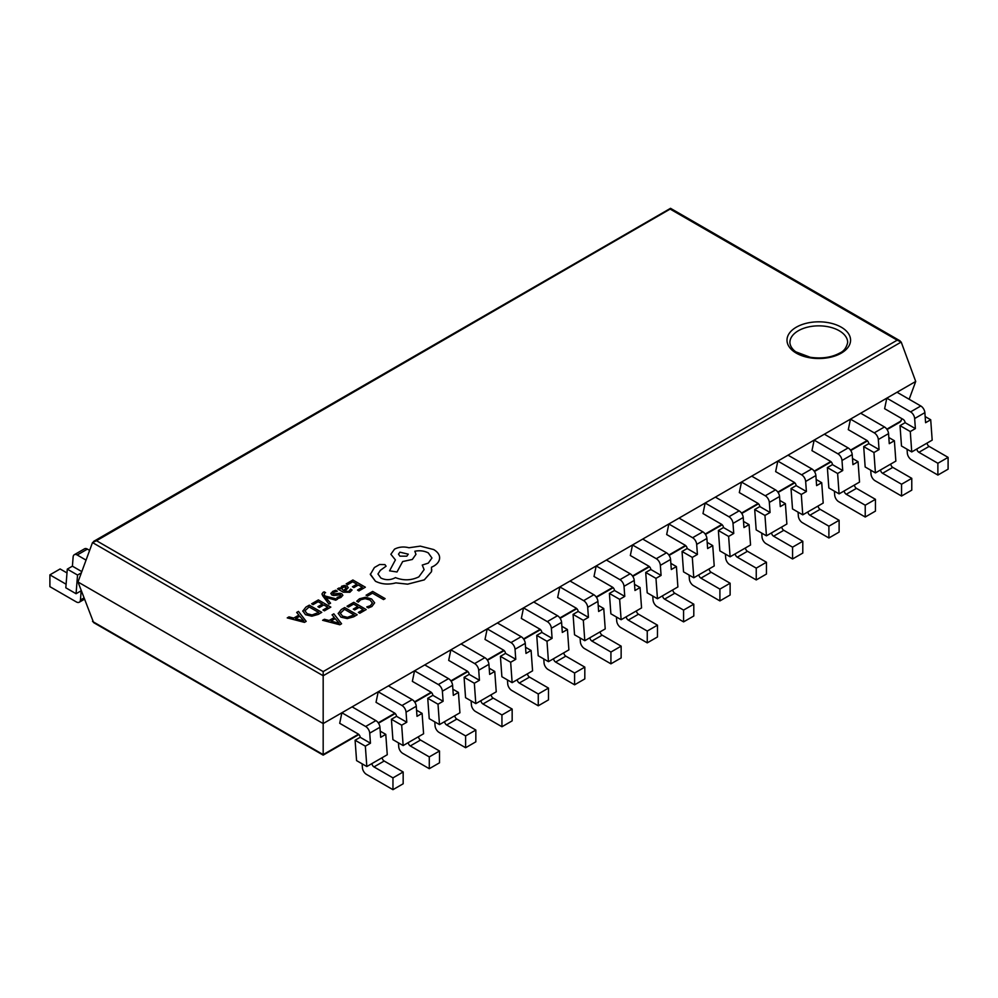<?xml version="1.0" encoding="UTF-8"?>
<svg xmlns="http://www.w3.org/2000/svg" width="998" height="998" viewBox="0 0 998 998"><rect width="100%" height="100%" fill="white"/><g stroke="black" fill="none" stroke-linecap="round" stroke-linejoin="round"><path stroke-width="1.5" d="M798.35 330.737A28.892 16.679 -0 0 0 789.892 342.526C790.117 347.616 795.082 351.521 796.03 351.92L810.276 357.284C821.853 358.893 831.708 357.459 839.817 353.005C843.784 351.308 846.404 347.815 847.676 342.526A28.892 16.679 -0 0 0 829.849 327.119A28.892 16.679 -0 0 0 798.35 330.737M92.502 542.575L96.507 540.716L323.177 671.579L323.177 675.758L92.502 542.575L77.994 581.996L93.612 622.602L323.177 755.137L358.881 734.528M86.053 560.115L77.208 555A5.776 3.331 -120 0 0 74.314 554.713A5.776 3.331 -120 0 0 73.128 556.959L72.405 566.178L81.824 571.617M66.093 584.217L49.9 574.86L49.9 586.662L76.372 601.944A5.776 3.331 -120 0 0 79.266 602.231A5.776 3.331 -120 0 0 80.451 599.985L81.175 590.766L76.073 593.723L77.545 575.048L81.362 572.852M89.633 550.385L87.425 549.1A5.776 3.331 -120 0 0 84.531 548.813L74.314 554.713M66.991 572.939L60.117 568.96L49.9 574.86M373.976 766.913A2.894 1.672 60 0 1 371.93 763.582L382.147 757.694A2.894 1.672 -120 0 0 384.18 761.025L373.976 766.913L392.963 777.879L403.167 771.978L384.18 761.025M392.963 777.879L392.963 789.68L366.478 774.386A5.776 3.331 -120 0 1 362.411 767.736L362.124 763.819M392.963 789.68L403.167 783.779L403.167 771.978M410.303 745.943A2.894 1.672 60 0 1 408.257 742.612L418.474 736.711A2.894 1.672 -120 0 0 420.52 740.042L410.303 745.943L429.29 756.908L439.507 751.007L420.52 740.042M429.29 756.908L429.29 768.697L402.805 753.415A5.776 3.331 -120 0 1 398.738 746.754L398.452 742.849M429.29 768.697L439.507 762.809L439.507 751.007M446.63 724.972A2.894 1.672 60 0 1 444.597 721.641L454.801 715.741A2.894 1.672 -120 0 0 456.847 719.071L446.63 724.972L465.617 735.925L475.834 730.037L456.847 719.071M465.617 735.925L465.617 747.727L439.132 732.445A5.776 3.331 -120 0 1 435.066 725.783L434.779 721.878M465.617 747.727L475.834 741.826L475.834 730.037M482.957 703.989A2.894 1.672 60 0 1 480.924 700.671L491.141 694.77A2.894 1.672 -120 0 0 493.174 698.101L482.957 703.989L501.944 714.955L512.161 709.054L493.174 698.101M501.944 714.955L501.944 726.756L475.46 711.462A5.776 3.331 -120 0 1 471.393 704.813L471.106 700.908M501.944 726.756L512.161 720.855L512.161 709.054M519.284 683.019A2.894 1.672 60 0 1 517.251 679.688L527.468 673.8A2.894 1.672 -120 0 0 529.501 677.118L519.284 683.019L538.271 693.984L548.488 688.084L529.501 677.118M538.271 693.984L538.271 705.786L511.799 690.491A5.776 3.331 -120 0 1 507.72 683.842L507.446 679.925M538.271 705.786L548.488 699.885L548.488 688.084M555.612 662.048A2.894 1.672 60 0 1 553.578 658.717L563.795 652.817A2.894 1.672 -120 0 0 565.829 656.148L555.612 662.048L574.599 673.014L584.816 667.113L565.829 656.148M574.599 673.014L574.599 684.803L548.127 669.521A5.776 3.331 -120 0 1 544.047 662.859L543.773 658.954M574.599 684.803L584.816 678.902L584.816 667.113M591.939 641.078A2.894 1.672 60 0 1 589.905 637.747L600.122 631.846A2.894 1.672 -120 0 0 602.156 635.177L591.939 641.078L610.926 652.031L621.143 646.143L602.156 635.177M610.926 652.031L610.926 663.832L584.454 648.55A5.776 3.331 -120 0 1 580.374 641.889L580.1 637.984M610.926 663.832L621.143 657.932L621.143 646.143M628.266 620.095A2.894 1.672 60 0 1 626.233 616.764L636.45 610.876A2.894 1.672 -120 0 0 638.483 614.207L628.266 620.095L647.253 631.06L657.47 625.16L638.483 614.207M647.253 631.06L647.253 642.862L620.781 627.567A5.776 3.331 -120 0 1 616.714 620.918L616.427 617.001M647.253 642.862L657.47 636.961L657.47 625.16M664.593 599.124A2.894 1.672 60 0 1 662.56 595.794L672.777 589.893A2.894 1.672 -120 0 0 674.81 593.224L664.593 599.124L683.58 610.09L693.797 604.189L674.81 593.224M683.58 610.09L683.58 621.879L657.108 606.597A5.776 3.331 -120 0 1 653.041 599.935L652.754 596.031M683.58 621.879L693.797 615.991L693.797 604.189M700.92 578.154A2.894 1.672 60 0 1 698.887 574.823L709.104 568.922A2.894 1.672 -120 0 0 711.137 572.253L700.92 578.154L719.907 589.107L730.124 583.219L711.137 572.253M719.907 589.107L719.907 600.908L693.435 585.626A5.776 3.331 -120 0 1 689.369 578.965L689.082 575.06M719.907 600.908L730.124 595.008L730.124 583.219M737.26 557.171A2.894 1.672 60 0 1 735.214 553.853L745.431 547.952A2.894 1.672 -120 0 0 747.465 551.283L737.26 557.171L756.247 568.136L766.452 562.236L747.465 551.283M756.247 568.136L756.247 579.938L729.763 564.643A5.776 3.331 -120 0 1 725.696 557.994L725.409 554.09M756.247 579.938L766.452 574.037L766.452 562.236M773.587 536.2A2.894 1.672 60 0 1 771.541 532.87L781.758 526.981A2.894 1.672 -120 0 0 783.804 530.3L773.587 536.2L792.574 547.166L802.791 541.265L783.804 530.3M792.574 547.166L792.574 558.967L766.09 543.673A5.776 3.331 -120 0 1 762.023 537.024L761.736 533.107M792.574 558.967L802.791 553.067L802.791 541.265M809.914 515.23A2.894 1.672 60 0 1 807.881 511.899L818.098 505.998A2.894 1.672 -120 0 0 820.131 509.329L809.914 515.23L828.901 526.196L839.118 520.295L820.131 509.329M828.901 526.196L828.901 537.984L802.417 522.702A5.776 3.331 -120 0 1 798.35 516.041L798.063 512.136M828.901 537.984L839.118 532.084L839.118 520.295M846.242 494.26A2.894 1.672 60 0 1 844.208 490.929L854.425 485.028A2.894 1.672 -120 0 0 856.459 488.359L846.242 494.26L865.229 505.213L875.446 499.324L856.459 488.359M865.229 505.213L865.229 517.014L838.757 501.732A5.776 3.331 -120 0 1 834.677 495.07L834.39 491.166M865.229 517.014L875.446 511.113L875.446 499.324M882.569 473.277A2.894 1.672 60 0 1 880.535 469.946L890.752 464.058A2.894 1.672 -120 0 0 892.786 467.388L882.569 473.277L901.556 484.242L911.773 478.341L892.786 467.388M901.556 484.242L901.556 496.043L875.084 480.749A5.776 3.331 -120 0 1 871.005 474.1L870.73 470.183M901.556 496.043L911.773 490.143L911.773 478.341M918.896 452.306A2.894 1.672 60 0 1 916.863 448.975L927.08 443.075A2.894 1.672 -120 0 0 929.113 446.405L918.896 452.306L937.883 463.272L948.1 457.371L929.113 446.405M937.883 463.272L937.883 475.06L911.411 459.779A5.776 3.331 -120 0 1 907.332 453.117L907.057 449.212M937.883 475.06L948.1 469.172L948.1 457.371M323.177 671.579L897.202 340.168L901.206 342.04L915.715 381.461L323.177 723.562L323.177 754.6L358.507 734.204M915.715 381.461L909.166 399.262M901.992 418.723L900.096 422.054L887.085 429.564M886.798 398.152L884.627 408.693L903.09 419.347A2.894 1.672 60 0 1 905.124 422.678L915.378 428.604L914.655 418.536A5.776 3.331 -120 0 0 910.575 411.875L886.798 398.152M850.471 419.123L848.3 429.664L866.763 440.33A2.894 1.672 60 0 1 868.796 443.661L879.051 449.574L878.327 439.507A5.776 3.331 -120 0 0 874.248 432.858L850.471 419.123M814.143 440.106L811.973 450.647L830.436 461.301A2.894 1.672 60 0 1 832.469 464.631L842.724 470.545L842 460.49A5.776 3.331 -120 0 0 837.921 453.828L814.143 440.106M777.816 461.076L775.646 471.617L794.109 482.271A2.894 1.672 60 0 1 796.142 485.602L806.396 491.527L805.66 481.46A5.776 3.331 -120 0 0 801.594 474.799L777.816 461.076M741.489 482.046L739.318 492.588L757.781 503.254A2.894 1.672 60 0 1 759.815 506.572L770.069 512.498L769.333 502.431A5.776 3.331 -120 0 0 765.266 495.781L741.489 482.046M705.162 503.017L702.991 513.571L721.454 524.224A2.894 1.672 60 0 1 723.488 527.555L733.742 533.468L733.006 523.414A5.776 3.331 -120 0 0 728.939 516.752L705.162 503.017M668.835 524L666.664 534.541L685.115 545.195A2.894 1.672 60 0 1 687.16 548.526L697.415 554.451L696.679 544.384A5.776 3.331 -120 0 0 692.612 537.722L668.835 524M632.507 544.97L630.337 555.512L648.787 566.165A2.894 1.672 60 0 1 650.833 569.496L661.088 575.422L660.352 565.355A5.776 3.331 -120 0 0 656.285 558.693L632.507 544.97M596.18 565.941L594.01 576.482L612.46 587.148A2.894 1.672 60 0 1 614.494 590.479L624.76 596.392L624.024 586.325A5.776 3.331 -120 0 0 619.958 579.676L596.18 565.941M559.853 586.924L557.67 597.465L576.133 608.119A2.894 1.672 60 0 1 578.166 611.45L588.421 617.363L587.697 607.308A5.776 3.331 -120 0 0 583.63 600.646L559.853 586.924M523.513 607.894L521.343 618.436L539.806 629.089A2.894 1.672 60 0 1 541.839 632.42L552.094 638.346L551.37 628.278A5.776 3.331 -120 0 0 547.291 621.617L523.513 607.894M487.186 628.865L485.016 639.406L503.479 650.072A2.894 1.672 60 0 1 505.512 653.391L515.766 659.316L515.043 649.249A5.776 3.331 -120 0 0 510.964 642.6L487.186 628.865M450.859 649.835L448.688 660.389L467.151 671.043A2.894 1.672 60 0 1 469.185 674.374L479.439 680.287L478.716 670.232A5.776 3.331 -120 0 0 474.636 663.57L450.859 649.835M414.532 670.818L412.361 681.36L430.824 692.013A2.894 1.672 60 0 1 432.858 695.344L443.112 701.27L442.376 691.202A5.776 3.331 -120 0 0 438.309 684.541L414.532 670.818M378.205 691.789L376.034 702.33L394.497 712.984A2.894 1.672 60 0 1 396.53 716.315L406.785 722.24L406.049 712.173A5.776 3.331 -120 0 0 401.982 705.511L378.205 691.789M341.877 712.759L339.707 723.3L358.17 733.967A2.894 1.672 60 0 1 360.203 737.297L370.458 743.211L369.722 733.143A5.776 3.331 -120 0 0 365.655 726.494L341.877 712.759M901.206 342.04L323.177 675.758L323.177 723.562L77.994 581.996M910.575 411.875L920.792 405.986L897.015 392.251M920.792 405.986A5.776 3.331 60 0 1 924.872 412.636L914.655 418.536M925.146 416.553L930.71 419.759L925.595 422.703L924.872 412.636M900.021 425.635L910.276 431.548L911.748 451.932L901.493 446.006L900.021 425.635L905.124 422.678M910.276 431.548L915.378 428.604M911.748 451.932L916.863 448.975M927.08 443.075L932.182 440.13L930.71 419.759M874.248 432.858L884.465 426.957L860.688 413.222M884.465 426.957A5.776 3.331 60 0 1 888.544 433.619L878.327 439.507M888.819 437.523L894.383 440.729L889.268 443.673L888.544 433.619M863.694 446.605L873.949 452.531L875.421 472.902L865.166 466.977L863.694 446.605L868.796 443.661M873.949 452.531L879.051 449.574M875.421 472.902L880.535 469.946M890.752 464.058L895.855 461.101L894.383 440.729M837.921 453.828L848.138 447.927L824.36 434.205M848.138 447.927A5.776 3.331 60 0 1 852.205 454.589L842 460.49M852.492 458.494L858.055 461.7L852.941 464.656L852.205 454.589M827.367 467.575L837.621 473.501L839.093 493.873L828.839 487.96L827.367 467.575L832.469 464.631M837.621 473.501L842.724 470.545M839.093 493.873L844.208 490.929M854.425 485.028L859.528 482.084L858.055 461.7M801.594 474.799L811.811 468.898L788.033 455.175M811.811 468.898A5.776 3.331 60 0 1 815.877 475.559L805.66 481.46M816.164 479.464L821.716 482.683L816.614 485.627L815.877 475.559M791.027 488.558L801.294 494.472L802.766 514.843L792.512 508.93L791.027 488.558L796.142 485.602M801.294 494.472L806.396 491.527M802.766 514.843L807.881 511.899M818.098 505.998L823.2 503.054L821.716 482.683M765.266 495.781L775.483 489.881L751.706 476.146M775.483 489.881A5.776 3.331 60 0 1 779.55 496.53L769.333 502.431M779.837 500.447L785.389 503.653L780.286 506.597L779.55 496.53M754.7 509.529L764.955 515.442L766.439 535.826L756.185 529.901L754.7 509.529L759.815 506.572M764.955 515.442L770.069 512.498M766.439 535.826L771.541 532.87M781.758 526.981L786.873 524.025L785.389 503.653M728.939 516.752L739.156 510.851L715.379 497.129M739.156 510.851A5.776 3.331 60 0 1 743.223 517.513L733.006 523.414M743.51 521.418L749.061 524.624L743.959 527.568L743.223 517.513M718.373 530.499L728.627 536.425L730.112 556.797L719.857 550.871L718.373 530.499L723.488 527.555M728.627 536.425L733.742 533.468M730.112 556.797L735.214 553.853M745.431 547.952L750.546 544.995L749.061 524.624M692.612 537.722L702.829 531.822L679.052 518.099M702.829 531.822A5.776 3.331 60 0 1 706.896 538.483L696.679 544.384M707.183 542.388L712.734 545.594L707.632 548.551L706.896 538.483M682.046 551.47L692.3 557.395L693.785 577.767L683.53 571.854L682.046 551.47L687.16 548.526M692.3 557.395L697.415 554.451M693.785 577.767L698.887 574.823M709.104 568.922L714.219 565.978L712.734 545.594M656.285 558.693L666.502 552.805L642.724 539.07M666.502 552.805A5.776 3.331 60 0 1 670.569 559.454L660.352 565.355M670.856 563.371L676.407 566.577L671.305 569.521L670.569 559.454M645.718 572.453L655.973 578.366L657.457 598.75L647.203 592.824L645.718 572.453L650.833 569.496M655.973 578.366L661.088 575.422M657.457 598.75L662.56 595.794M672.777 589.893L677.891 586.949L676.407 566.577M619.958 579.676L630.175 573.775L606.397 560.04M630.175 573.775A5.776 3.331 60 0 1 634.241 580.437L624.024 586.325M634.528 584.341L640.08 587.548L634.965 590.492L634.241 580.437M609.391 593.423L619.646 599.349L621.13 619.721L610.876 613.795L609.391 593.423L614.494 590.479M619.646 599.349L624.76 596.392M621.13 619.721L626.233 616.764M636.45 610.876L641.552 607.919L640.08 587.548M583.63 600.646L593.835 594.746L570.058 581.023M593.835 594.746A5.776 3.331 60 0 1 597.914 601.407L587.697 607.308M598.201 605.312L603.753 608.518L598.638 611.475L597.914 601.407M573.064 614.394L583.319 620.319L584.803 640.691L574.536 634.778L573.064 614.394L578.166 611.45M583.319 620.319L588.421 617.363M584.803 640.691L589.905 637.747M600.122 631.846L605.225 628.902L603.753 608.518M547.291 621.617L557.508 615.716L533.73 601.994M557.508 615.716A5.776 3.331 60 0 1 561.587 622.378L551.37 628.278M561.862 626.282L567.425 629.501L562.311 632.445L561.587 622.378M536.737 635.377L546.991 641.29L548.463 661.662L538.209 655.748L536.737 635.377L541.839 632.42M546.991 641.29L552.094 638.346M548.463 661.662L553.578 658.717M563.795 652.817L568.897 649.873L567.425 629.501M510.964 642.6L521.181 636.699L497.403 622.964M521.181 636.699A5.776 3.331 60 0 1 525.26 643.348L515.043 649.249M525.534 647.265L531.098 650.471L525.983 653.416L525.26 643.348M500.41 656.347L510.664 662.26L512.136 682.644L501.882 676.719L500.41 656.347L505.512 653.391M510.664 662.26L515.766 659.316M512.136 682.644L517.251 679.688M527.468 673.8L532.57 670.843L531.098 650.471M474.636 663.57L484.853 657.67L461.076 643.947M484.853 657.67A5.776 3.331 60 0 1 488.92 664.331L478.716 670.232M489.207 668.236L494.759 671.442L489.656 674.399L488.92 664.331M464.082 677.318L474.337 683.243L475.809 703.615L465.555 697.689L464.082 677.318L469.185 674.374M474.337 683.243L479.439 680.287M475.809 703.615L480.924 700.671M491.141 694.77L496.243 691.814L494.759 671.442M438.309 684.541L448.526 678.64L424.749 664.918M448.526 678.64A5.776 3.331 60 0 1 452.593 685.302L442.376 691.202M452.88 689.206L458.431 692.412L453.329 695.369L452.593 685.302M427.743 698.288L438.01 704.214L439.482 724.585L429.227 718.672L427.743 698.288L432.858 695.344M438.01 704.214L443.112 701.27M439.482 724.585L444.597 721.641M454.801 715.741L459.916 712.797L458.431 692.412M401.982 705.511L412.199 699.623L388.422 685.888M412.199 699.623A5.776 3.331 60 0 1 416.266 706.272L406.049 712.173M416.553 710.189L422.104 713.395L417.002 716.339L416.266 706.272M391.416 719.271L401.67 725.184L403.155 745.568L392.9 739.643L391.416 719.271L396.53 716.315M401.67 725.184L406.785 722.24M403.155 745.568L408.257 742.612M418.474 736.711L423.589 733.767L422.104 713.395M365.655 726.494L375.872 720.593L352.094 706.858M375.872 720.593A5.776 3.331 60 0 1 379.939 727.255L369.722 733.143M380.226 731.16L385.777 734.366L380.675 737.31L379.939 727.255M355.088 740.242L365.343 746.167L366.827 766.539L356.573 760.613L355.088 740.242L360.203 737.297M365.343 746.167L370.458 743.211M366.827 766.539L371.93 763.582M382.147 757.694L387.261 754.738L385.777 734.366M670.531 208.856L96.507 540.716M77.545 575.048L67.29 569.122L65.818 587.797L76.073 593.723M67.29 569.122L72.405 566.178M366.091 595.207L367.514 596.043L372.479 593.186L383.519 599.561L385.128 598.625L372.666 591.415L366.091 595.207L367.514 596.031L372.479 593.161L383.519 599.536L385.128 598.6M359.48 598.775L356.76 601.183L358.307 602.106L360.69 599.736L365.206 598.65L369.984 599.998L372.416 603.017L370.408 605.674L366.728 606.946L368.412 607.932L371.88 606.497L374.624 602.792L371.58 598.962L365.468 597.278L359.48 598.775M356.76 601.183L358.307 602.081L360.69 599.761L365.206 598.663L369.984 600.01L372.416 602.929M366.728 606.946L368.412 607.907L371.88 606.522L374.624 602.867M347.042 606.198L348.464 607.021L353.566 604.077L357.758 606.497L353.292 609.092L354.727 609.915L359.18 607.345L363.147 609.641L358.357 612.41L359.791 613.259L366.216 609.553L353.754 602.33L347.042 606.223L348.464 607.046L353.566 604.102L357.733 606.51M353.292 609.079L354.727 609.915L359.18 607.32L363.172 609.628M358.357 612.41L359.791 613.259M366.216 609.529L359.791 613.234M338.172 613.346L340.929 617.113L347.242 618.573L353.604 616.814L357.159 614.756L344.684 607.557L341.266 609.541L338.16 613.545M354.115 614.855L344.497 609.304L340.281 613.246L342.576 616.103L347.454 617.35L354.115 614.855M338.172 613.371L340.929 617.138L347.242 618.598L353.604 616.839L357.159 614.78M354.09 614.868L344.497 609.329L340.281 613.308M322.628 620.294L339.844 624.748L341.566 623.762L333.843 613.82L332.072 614.843L334.28 617.5L329.091 620.506L324.412 619.271L322.628 620.294L339.844 624.773L341.566 623.775M339.17 623.326L335.178 618.635L330.999 621.03L339.133 623.326L335.178 618.61L331.024 621.03M332.072 614.843L334.268 617.513M346.181 583.867L347.603 584.678L352.693 581.747L356.897 584.167L352.431 586.762L353.866 587.585L358.319 585.015L362.311 587.286L357.496 590.067L358.931 590.916L365.355 587.211L352.88 579.988L346.181 583.88L347.603 584.703L352.693 581.759L356.872 584.179M352.431 586.737L353.866 587.585L358.319 584.99L362.286 587.298M357.496 590.067L358.931 590.916M365.355 587.186L358.931 590.891M337.536 588.857L343.262 592.188L349.861 592.276L352.094 590.005L350.572 589.132L348.739 591.44L344.759 591.228L348.302 587.647L347.067 586.1L344.41 585.452L341.653 586.238L340.468 588.745L339.095 587.959L337.536 588.857L343.262 592.163L349.861 592.251L352.094 590.03M340.505 588.733L340.33 587.972L340.518 588.72M345.607 587.111L346.331 588.009L344.123 586.749L341.566 588.608L343.561 590.529L346.331 587.984L345.607 587.086L342.526 587.236L341.553 588.521M344.772 591.228L348.302 587.672M330.899 593.261L331.823 594.945L333.819 595.494L340.443 594.845L339.931 596.517L337.025 597.453L338.547 598.351L342.801 595.507L341.902 593.835L340.056 593.274L333.27 593.935L333.906 592.176L337.336 591.215L335.727 590.255L332.796 591.352L330.837 593.635M332.796 593.323L333.27 593.935L333.906 592.201L337.336 591.215M330.899 593.286L331.823 594.97L333.819 595.519L339.27 594.583L340.829 595.619L340.443 594.87M337.025 597.453L338.547 598.351L341.042 597.365L342.863 595.157M321.955 593.985L328.941 604.114L330.563 603.179L325.76 597.353L335.752 600.185L337.499 599.187L325.111 596.043L324.188 594.721L324.525 593.062L325.598 592.662L324.2 591.851L323.065 592.363L321.955 593.985L322.741 595.843L328.941 604.114L330.563 603.154M325.81 597.328L335.752 600.172L337.499 599.162M324.525 593.062L324.188 594.733L324.525 593.062L325.598 592.687M311.65 603.79L313.073 604.638L318.175 601.694L322.342 604.102L317.913 606.672L319.335 607.52L323.789 604.938L327.768 607.233L322.978 610.003L324.4 610.851L330.825 607.121L318.362 599.923L311.65 603.79L313.073 604.638M313.073 604.613L318.175 601.669L322.366 604.089M317.913 606.672L319.335 607.52M319.335 607.495L323.789 604.913L327.781 607.221M322.978 610.003L324.4 610.826L330.825 607.121M318.212 614.406L311.85 616.203L305.55 614.731L302.781 610.963L305.55 614.706L311.85 616.178L318.212 614.406L321.768 612.348L309.305 605.15L305.875 607.133L302.768 611.138M318.724 612.448L309.118 606.909L304.901 610.838L307.197 613.708L312.075 614.943L318.724 612.448M318.212 614.431L321.768 612.348M318.699 612.46L309.118 606.934L304.901 610.863M287.237 617.887L304.452 622.34L306.174 621.355L298.464 611.412L296.68 612.435L298.889 615.105L293.699 618.099L289.021 616.864L287.237 617.887L304.452 622.365L306.174 621.38M303.779 620.918L299.787 616.228L295.608 618.623L303.741 620.918L299.787 616.203L295.633 618.635M296.68 612.435L298.876 615.105M375.46 581.235C381.635 584.292 388.434 584.84 395.844 582.869L407.633 584.154L424.3 579.85L431.473 571.717L431.473 567.213L433.693 566.14C437.573 563.845 439.557 561.063 439.631 557.795L439.631 557.795C439.557 554.614 437.573 551.869 433.693 549.561L420.308 546.131L408.968 547.765C403.753 546.417 398.938 546.879 394.522 549.149L390.867 554.264L395.408 559.903L389.557 570.844L397.004 571.979L402.668 561.537L412.336 559.441L415.966 554.314L414.819 551.245C419.746 550.26 424.237 550.809 428.292 552.892L431.947 558.007L428.292 563.121L422.254 565.068L424.113 569.621L418.886 576.832C411.326 580.524 403.504 580.774 395.408 577.605L394.697 578.017C390.081 580.212 385.478 580.212 380.862 578.017L377.968 574L380.338 570.332L386.076 566.19L384.941 564.606L379.627 564.506L374.4 567.525L370.32 574.486L375.46 581.26C381.635 584.317 388.434 584.853 395.844 582.894L407.633 584.179L424.3 579.875L431.473 571.742L431.772 569.633M370.308 574.05L375.46 581.26M399.924 552.168L398.489 554.164L399.924 556.16L406.835 556.16L408.269 554.164L399.924 552.168L398.489 554.177M377.968 574.012L380.338 570.357L386.076 566.215M422.254 565.068L424.113 569.633M414.819 551.27C419.746 550.285 424.237 550.834 428.292 552.904L431.947 558.019M389.557 570.844L397.004 571.991L402.668 561.562L412.336 559.466L415.966 554.339M390.867 554.264L395.408 559.915M439.631 557.82L439.631 557.82C439.557 561.088 437.573 563.87 433.693 566.165L431.473 567.238M408.269 554.177L399.924 552.193M841.264 353.142A31.786 18.351 180 0 1 796.304 353.142A31.786 18.351 180 0 1 796.304 327.194A31.786 18.351 180 0 1 841.264 327.194A31.786 18.351 180 0 1 841.264 353.142M378.23 722.814L394.846 713.221M414.557 701.844L431.173 692.25M450.884 680.873L467.501 671.28M487.211 659.89L503.828 650.297M523.538 638.92L540.155 629.326M559.866 617.949L576.482 608.356M596.193 596.966L612.809 587.385M632.52 575.996L649.137 566.402M668.86 555.025L685.464 545.432M705.187 534.055L721.791 524.461M741.514 513.072L758.131 503.479M777.841 492.101L794.458 482.508M814.168 471.131L830.785 461.538M850.496 450.148L867.112 440.567M886.823 429.177L901.206 420.882M897.202 340.168L670.531 209.306M92.502 621.417L323.177 754.6M77.208 555L87.425 549.1M80.451 599.985L83.882 598.002M900.096 340.867L670.531 208.32L93.612 541.403M867.474 440.891L850.758 450.535M831.147 461.862L814.43 471.518M794.82 482.832L778.103 492.488M758.492 503.815L741.776 513.459M722.165 524.786L705.449 534.441M685.838 545.756L669.122 555.412M649.511 566.727L632.794 576.382M613.184 587.71L596.455 597.353M576.844 608.68L560.128 618.336M540.517 629.651L523.8 639.306M504.19 650.634L487.473 660.277M467.862 671.604L451.146 681.26M431.535 692.575L414.819 702.23M395.208 713.545L378.491 723.201M79.266 602.231L84.356 599.287"/></g></svg>
